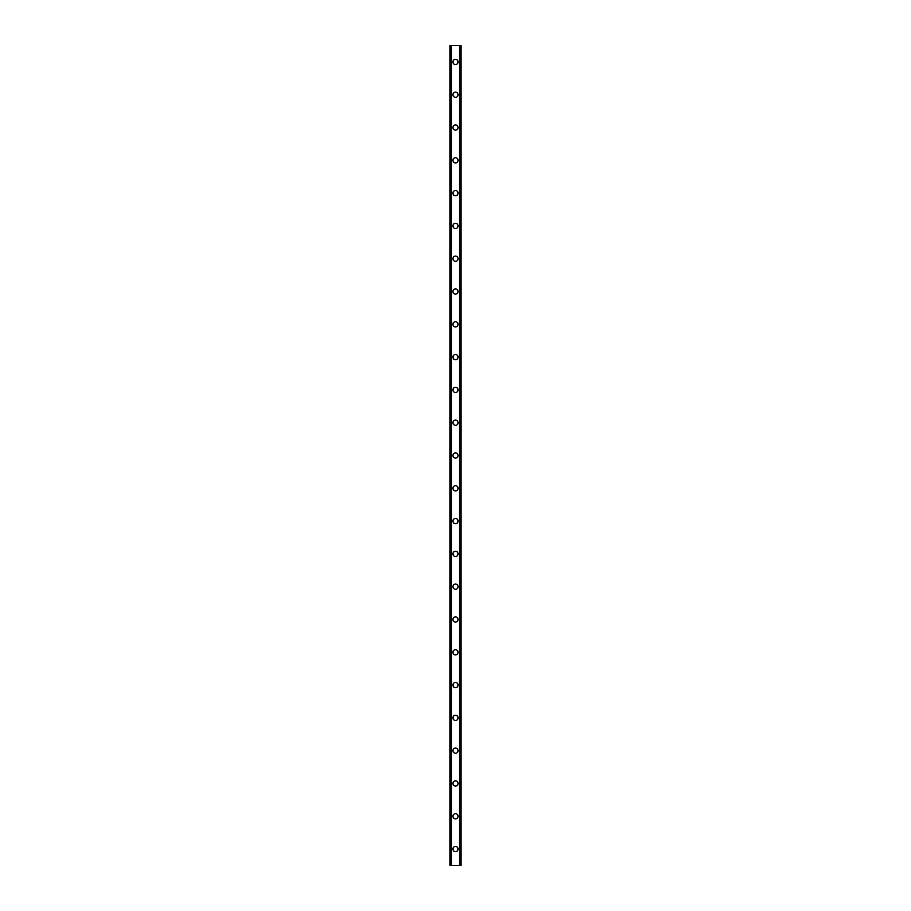<?xml version="1.0" encoding="UTF-8"?>
<svg xmlns="http://www.w3.org/2000/svg" width="911" height="911" viewBox="0 0 911 911"><rect width="100%" height="100%" fill="white"/><g stroke="black" fill="none" stroke-linecap="round" stroke-linejoin="round"><path stroke-width="1.37" d="M452.904 849.052A2.596 2.596 0 0 1 455.5 846.456A2.596 2.596 0 0 1 458.096 849.052A2.596 2.596 0 0 1 455.5 851.648A2.596 2.596 0 0 1 452.904 849.052M452.904 816.256A2.596 2.596 0 0 1 455.5 813.66A2.596 2.596 0 0 1 458.096 816.256A2.596 2.596 0 0 1 455.5 818.852A2.596 2.596 0 0 1 452.904 816.256M452.904 783.46A2.596 2.596 0 0 1 455.5 780.864A2.596 2.596 0 0 1 458.096 783.46A2.596 2.596 0 0 1 455.5 786.056A2.596 2.596 0 0 1 452.904 783.46M452.904 750.664A2.596 2.596 0 0 1 455.5 748.068A2.596 2.596 0 0 1 458.096 750.664A2.596 2.596 0 0 1 455.5 753.26A2.596 2.596 0 0 1 452.904 750.664M452.904 717.868A2.596 2.596 0 0 1 455.5 715.272A2.596 2.596 0 0 1 458.096 717.868A2.596 2.596 0 0 1 455.5 720.464A2.596 2.596 0 0 1 452.904 717.868M452.904 685.072A2.596 2.596 0 0 1 455.5 682.476A2.596 2.596 0 0 1 458.096 685.072A2.596 2.596 0 0 1 455.5 687.668A2.596 2.596 0 0 1 452.904 685.072M452.904 652.276A2.596 2.596 0 0 1 455.5 649.68A2.596 2.596 0 0 1 458.096 652.276A2.596 2.596 0 0 1 455.5 654.872A2.596 2.596 0 0 1 452.904 652.276M452.904 619.48A2.596 2.596 0 0 1 455.5 616.884A2.596 2.596 0 0 1 458.096 619.48A2.596 2.596 0 0 1 455.5 622.076A2.596 2.596 0 0 1 452.904 619.48M452.904 586.684A2.596 2.596 0 0 1 455.5 584.088A2.596 2.596 0 0 1 458.096 586.684A2.596 2.596 0 0 1 455.5 589.28A2.596 2.596 0 0 1 452.904 586.684M452.904 553.888A2.596 2.596 0 0 1 455.5 551.292A2.596 2.596 0 0 1 458.096 553.888A2.596 2.596 0 0 1 455.5 556.484A2.596 2.596 0 0 1 452.904 553.888M452.904 521.092A2.596 2.596 0 0 1 455.5 518.496A2.596 2.596 0 0 1 458.096 521.092A2.596 2.596 0 0 1 455.5 523.688A2.596 2.596 0 0 1 452.904 521.092M452.904 488.296A2.596 2.596 0 0 1 455.5 485.7A2.596 2.596 0 0 1 458.096 488.296A2.596 2.596 0 0 1 455.5 490.892A2.596 2.596 0 0 1 452.904 488.296M452.904 455.5A2.596 2.596 0 0 1 455.5 452.904A2.596 2.596 0 0 1 458.096 455.5A2.596 2.596 0 0 1 455.5 458.096A2.596 2.596 0 0 1 452.904 455.5M452.904 422.704A2.596 2.596 0 0 1 455.5 420.108A2.596 2.596 0 0 1 458.096 422.704A2.596 2.596 0 0 1 455.5 425.3A2.596 2.596 0 0 1 452.904 422.704M452.904 389.908A2.596 2.596 0 0 1 455.5 387.312A2.596 2.596 0 0 1 458.096 389.908A2.596 2.596 0 0 1 455.5 392.504A2.596 2.596 0 0 1 452.904 389.908M452.904 357.112A2.596 2.596 0 0 1 455.5 354.516A2.596 2.596 0 0 1 458.096 357.112A2.596 2.596 0 0 1 455.5 359.708A2.596 2.596 0 0 1 452.904 357.112M452.904 324.316A2.596 2.596 0 0 1 455.5 321.72A2.596 2.596 0 0 1 458.096 324.316A2.596 2.596 0 0 1 455.5 326.912A2.596 2.596 0 0 1 452.904 324.316M452.904 291.52A2.596 2.596 0 0 1 455.5 288.924A2.596 2.596 0 0 1 458.096 291.52A2.596 2.596 0 0 1 455.5 294.116A2.596 2.596 0 0 1 452.904 291.52M452.904 258.724A2.596 2.596 0 0 1 455.5 256.128A2.596 2.596 0 0 1 458.096 258.724A2.596 2.596 0 0 1 455.5 261.32A2.596 2.596 0 0 1 452.904 258.724M452.904 225.928A2.596 2.596 0 0 1 455.5 223.332A2.596 2.596 0 0 1 458.096 225.928A2.596 2.596 0 0 1 455.5 228.524A2.596 2.596 0 0 1 452.904 225.928M452.904 193.132A2.596 2.596 0 0 1 455.5 190.536A2.596 2.596 0 0 1 458.096 193.132A2.596 2.596 0 0 1 455.5 195.728A2.596 2.596 0 0 1 452.904 193.132M452.904 160.336A2.596 2.596 0 0 1 455.5 157.74A2.596 2.596 0 0 1 458.096 160.336A2.596 2.596 0 0 1 455.5 162.932A2.596 2.596 0 0 1 452.904 160.336M452.904 127.54A2.596 2.596 0 0 1 455.5 124.944A2.596 2.596 0 0 1 458.096 127.54A2.596 2.596 0 0 1 455.5 130.136A2.596 2.596 0 0 1 452.904 127.54M452.904 94.744A2.596 2.596 0 0 1 455.5 92.148A2.596 2.596 0 0 1 458.096 94.744A2.596 2.596 0 0 1 455.5 97.34A2.596 2.596 0 0 1 452.904 94.744M452.904 61.948A2.596 2.596 0 0 1 455.5 59.352A2.596 2.596 0 0 1 458.096 61.948A2.596 2.596 0 0 1 455.5 64.544A2.596 2.596 0 0 1 452.904 61.948M460.886 45.55L450.034 45.55L450.034 865.45L460.966 865.45L460.966 45.55L460.886 865.45M451.207 45.55L451.207 865.45M451.332 45.55L451.332 865.45M451.549 45.55L451.549 865.45M459.451 45.55L459.451 865.45M459.668 45.55L459.668 865.45M459.793 45.55L459.793 865.45M450.114 45.55L450.114 865.45M450.205 45.55L450.205 865.45M450.353 45.55L450.353 865.45M460.647 45.55L460.647 865.45M460.795 45.55L460.795 865.45"/></g></svg>
